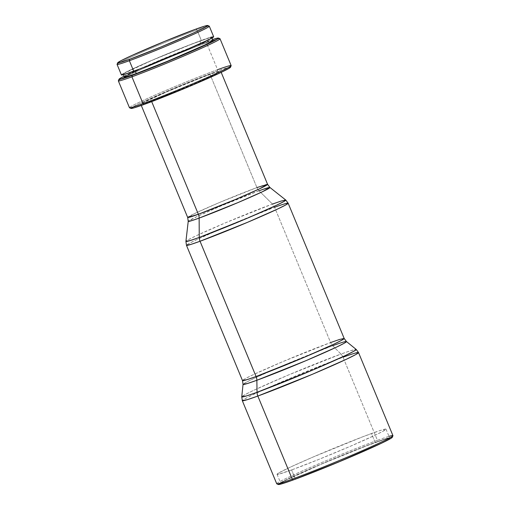 <?xml version="1.0" encoding="UTF-8"?>
<svg xmlns="http://www.w3.org/2000/svg" width="510" height="510" viewBox="0 0 510 510"><rect width="100%" height="100%" fill="white"/><g stroke="black" fill="none" stroke-linecap="round" stroke-linejoin="round"><path stroke-width="0.38" stroke-dasharray="2.55 1.91" d="M291.599 469.939A58.962 2.295 157.5 0 1 277.058 474.3A58.962 2.295 157.5 0 1 311.215 457.827A58.962 2.295 157.5 0 1 371.465 433.532L375.22 442.603A58.962 2.295 -22.5 0 0 314.97 466.899A58.962 2.295 -22.5 0 0 280.812 483.372A58.962 2.295 -22.5 0 0 295.354 479.011L291.599 469.939L295.354 479.011L286.314 482.148L282.597 483.225L280.844 483.225L285.766 480.248L321.427 464.132L367.225 445.587L384.259 439.467L389.665 438.173L388.288 439.467L382.347 442.603L359.161 453.173L322.677 468.441L295.354 479.011A58.962 2.295 -22.5 0 0 355.604 454.716A58.962 2.295 -22.5 0 0 389.761 438.243A58.962 2.295 -22.5 0 0 375.22 442.603L371.465 433.532A58.962 2.295 157.5 0 1 386.006 429.171A58.962 2.295 157.5 0 1 351.843 445.644A58.962 2.295 157.5 0 1 291.599 469.939L278.842 474.153L277.083 474.153L278.53 473.076L290.732 466.956L312.573 457.24L363.464 436.515L380.505 430.395L385.911 429.101L383.042 431.25L375.672 434.941L350.485 446.224L318.916 459.37L291.599 469.939M392.298 437.293A61.716 2.403 -22.5 0 0 377.088 441.756L377.432 440.302A62.896 2.448 157.5 0 1 388.983 436.369M392.942 435.648A62.896 2.448 -22.5 0 0 377.432 440.302L343.02 357.223A7.86 5.846 70 0 0 340.948 354.061L350.842 350.644L356.197 349.439A61.946 2.416 -22.5 0 0 340.948 354.061L332.686 345.71A7.86 5.846 -110 0 1 330.614 342.548L282.865 361.603L252.992 374.812L244.826 378.904L242.499 380.6A55.029 2.142 -22.5 0 1 274.38 365.23A55.029 2.142 -22.5 0 1 330.614 342.548L274.584 207.283A7.86 5.846 70 0 0 272.455 204.064L259.048 190.785A7.86 5.846 -110 0 1 256.919 187.565L219.402 202.534L195.936 212.912L187.686 217.458A43.242 1.683 -22.5 0 1 212.74 205.383A43.242 1.683 -22.5 0 1 256.919 187.565L210.05 74.409A43.242 1.683 157.5 0 1 220.715 71.215A43.242 1.683 157.5 0 1 195.661 83.289A43.242 1.683 157.5 0 1 151.483 101.107L151.693 101.624L151.483 101.107L143.31 103.881L141.315 104.359L140.843 104.199L141.901 103.409L166.866 91.8L204.185 76.596L214.793 72.732L220.69 71.317L213.135 75.442L194.667 83.716L151.483 101.107A43.242 1.683 157.5 0 1 140.817 104.308A43.242 1.683 157.5 0 1 165.865 92.227A43.242 1.683 157.5 0 1 210.05 74.409L256.919 187.565A7.86 5.846 70 0 0 259.048 190.785L269.937 187.482M358.53 352.569L353.264 353.685L343.02 357.223L288.45 378.994L254.311 394.09L244.978 398.769L242.32 400.707A62.896 2.448 157.5 0 1 278.753 383.137A62.896 2.448 157.5 0 1 343.02 357.223L377.432 440.302A62.896 2.448 -22.5 0 0 313.166 466.216A62.896 2.448 -22.5 0 0 276.732 483.786M344.186 338.481A55.029 2.142 -22.5 0 0 330.614 342.548A7.86 5.846 70 0 0 332.686 345.71A55.979 2.18 157.5 0 0 275.993 368.558A55.979 2.18 157.5 0 0 243.047 384.368L245.756 382.506L254.324 378.242L284.701 364.841L332.686 345.71L341.623 342.618L346.456 341.534M288.156 203.209L283.547 204.185L274.584 207.283L226.835 226.332L196.962 239.541L188.796 243.633L186.469 245.329A55.029 2.142 157.5 0 1 218.35 229.959A55.029 2.142 157.5 0 1 274.584 207.283L330.614 342.548M285.753 200.028A54.041 2.104 -22.5 0 0 272.455 204.064A54.041 2.104 -22.5 0 0 217.732 226.115A54.041 2.104 -22.5 0 0 185.914 241.383L188.541 239.579L196.822 235.461L226.147 222.526L272.455 204.064A7.86 5.846 -110 0 1 274.584 207.283M259.048 190.785A44.23 1.721 157.5 0 0 214.27 208.832A44.23 1.721 157.5 0 0 188.228 221.327L197.153 216.482L221.155 205.893L259.048 190.785L272.455 204.064M267.584 184.365A43.242 1.683 -22.5 0 0 256.919 187.565M230.514 67.243A53.85 2.097 -22.5 0 0 217.241 71.132L217.585 69.679L206.461 42.827A55.029 2.142 157.5 0 1 213.001 40.526A55.029 2.142 157.5 0 1 220.033 38.76M231.157 65.611A55.029 2.142 -22.5 0 0 217.585 69.679A55.029 2.142 -22.5 0 0 161.351 92.355A55.029 2.142 -22.5 0 0 129.47 107.731M219.963 38.696A55.029 2.142 -22.5 0 0 213.001 40.526A55.029 2.142 -22.5 0 0 206.461 42.827L205.211 42.101A53.85 2.097 157.5 0 1 212.683 39.493L205.211 42.101L206.461 42.827A55.029 2.142 -22.5 0 0 124.574 77.15A55.029 2.142 -22.5 0 0 118.358 80.784M213.046 40.373A47.959 1.868 -22.5 0 0 201.22 43.924L200.016 41.023A47.959 1.868 157.5 0 1 211.841 37.472A47.959 1.868 157.5 0 1 184.059 50.866A47.959 1.868 157.5 0 1 135.061 70.629L125.995 73.708L123.254 74.058L124.434 73.179L152.12 60.307L193.513 43.446L209.081 37.944L211.822 37.593L203.439 42.164L182.956 51.344L157.278 62.035L135.061 70.629A47.959 1.868 157.5 0 1 123.235 74.179A47.959 1.868 157.5 0 1 151.017 60.779A47.959 1.868 157.5 0 1 200.016 41.023L201.22 43.924A47.959 1.868 -22.5 0 0 152.216 63.686A47.959 1.868 -22.5 0 0 124.434 77.08M213.658 36.72A49.923 1.944 -22.5 0 0 201.348 40.411L196.987 29.892A49.923 1.944 157.5 0 1 209.304 26.195M209.234 26.144A49.923 1.944 -22.5 0 0 196.987 29.892L195.738 29.166L196.987 29.892A49.923 1.944 -22.5 0 0 146.816 50.101A49.923 1.944 -22.5 0 0 117.064 64.324M117.058 64.407A49.923 1.944 157.5 0 1 145.981 50.458A49.923 1.944 157.5 0 1 196.987 29.892L201.348 40.411A49.923 1.944 -22.5 0 0 150.335 60.983A49.923 1.944 -22.5 0 0 121.418 74.932M210.783 37.211L186.768 45.964L151.489 60.486L130.165 70.042L122.661 73.893L121.444 74.804L121.992 74.989M213.633 36.841L213.084 36.663M123.509 76.481L160.86 59.746L205.211 42.101A53.85 2.097 157.5 0 0 124.07 76.2M213.021 40.494L206.48 42.062L178.997 52.517L145.516 66.612L125.632 76.086M124.459 76.959L124.988 77.137M118.352 80.88A55.029 2.142 157.5 0 1 124.574 77.15A55.029 2.142 157.5 0 1 206.461 42.827L217.585 69.679L217.241 71.132A53.85 2.097 -22.5 0 0 161.313 93.712A53.85 2.097 -22.5 0 0 131.083 108.426M129.54 107.788A55.029 2.142 157.5 0 1 160.44 92.756A55.029 2.142 157.5 0 1 217.585 69.679M230.488 67.282L227.415 67.683L217.241 71.132L182.618 84.724L140.454 103.096L132.358 107.247L131.038 108.235L131.631 108.432M332.686 345.71L340.948 354.061A61.946 2.416 -22.5 0 0 278.211 379.351A61.946 2.416 -22.5 0 0 241.753 396.844L244.749 394.785L254.235 390.067L287.857 375.233L340.948 354.061A7.86 5.846 -110 0 1 343.02 357.223M276.809 483.856A62.896 2.448 157.5 0 1 312.12 466.669A62.896 2.448 157.5 0 1 377.432 440.302L377.088 441.756A61.716 2.403 -22.5 0 0 312.993 467.632A61.716 2.403 -22.5 0 0 278.352 484.494L281.373 482.25L289.087 478.386L326.253 461.971L368.711 444.879L383.851 439.365L391.591 437.115M277.058 474.3L280.812 483.372M221.193 72.369L220.715 71.215M212.052 37.969L211.841 37.472M123.439 74.677L123.235 74.179M141.295 105.462L140.817 104.308M386.006 429.171L389.761 438.243"/><path stroke-width="0.76" d="M332.686 345.71A55.979 2.18 157.5 0 1 346.456 341.534A55.979 2.18 157.5 0 1 314.562 356.987A55.979 2.18 157.5 0 1 256.861 380.275L257.04 392.311A61.946 2.416 -22.5 0 0 320.898 366.543A61.946 2.416 -22.5 0 0 356.197 349.439L353.946 351.199L345.06 355.687L311.451 370.585L257.04 392.311A7.86 5.846 70 0 0 257.83 396.053A62.896 2.448 157.5 0 1 242.32 400.707L276.732 483.786A62.896 2.448 -22.5 0 0 292.243 479.132L293.492 479.859A61.716 2.403 -22.5 0 0 355.515 454.875A61.716 2.403 -22.5 0 0 392.298 437.293L392.936 435.757A62.896 2.448 157.5 0 1 355.451 453.677A62.896 2.448 157.5 0 1 292.243 479.132A62.896 2.448 -22.5 0 0 356.509 453.218A62.896 2.448 -22.5 0 0 392.942 435.648L358.53 352.569A62.896 2.448 157.5 0 1 322.097 370.139A62.896 2.448 157.5 0 1 257.83 396.053L292.243 479.132L257.83 396.053L312.4 374.283L346.539 359.187L355.865 354.507L358.53 352.569A62.896 2.448 157.5 0 0 343.02 357.223M388.983 436.369A62.896 2.448 157.5 0 1 392.936 435.757M274.584 207.283A55.029 2.142 157.5 0 1 288.156 203.209A55.029 2.142 157.5 0 1 256.275 218.586A55.029 2.142 157.5 0 1 200.041 241.262L256.071 376.527A55.029 2.142 -22.5 0 1 242.499 380.6L247.101 379.625L256.071 376.527A7.86 5.846 -110 0 1 256.861 380.275L247.56 383.475L243.047 384.368A55.979 2.18 157.5 0 0 256.861 380.275A7.86 5.846 70 0 0 256.071 376.527A55.029 2.142 -22.5 0 0 312.305 353.851A55.029 2.142 -22.5 0 0 344.186 338.481L339.577 339.456L330.614 342.548M272.455 204.064L281.08 201.08L285.753 200.028L283.796 201.558L276.057 205.473L246.732 218.471L199.251 237.43A7.86 5.846 70 0 0 200.041 241.262L247.79 222.207L277.657 208.998L285.823 204.905L288.156 203.209L344.186 338.481L346.456 341.534L344.428 343.122L336.402 347.183L306.025 360.64L256.861 380.275L257.04 392.311L246.751 395.856L241.753 396.844A61.946 2.416 -22.5 0 0 257.04 392.311A7.86 5.846 -110 0 0 257.83 396.053L247.579 399.591L242.32 400.707L241.753 396.844L243.047 384.368L242.499 380.6L186.469 245.329L191.072 244.354L200.041 241.262A7.86 5.846 -110 0 1 199.251 237.43A54.041 2.104 -22.5 0 0 254.974 214.946A54.041 2.104 -22.5 0 0 285.753 200.028L288.156 203.209M199.142 218.095L199.251 237.43L199.142 218.095L191.792 220.626L188.228 221.327A44.23 1.721 157.5 0 0 199.142 218.095A7.86 5.846 70 0 0 198.352 214.264A7.86 5.846 -110 0 1 199.142 218.095A44.23 1.721 157.5 0 0 244.743 199.69A44.23 1.721 157.5 0 0 269.937 187.482L262 191.938L238.004 202.578L199.142 218.095M259.048 190.785A44.23 1.721 157.5 0 1 269.937 187.482L285.753 200.028M221.193 72.369L267.584 184.365L259.335 188.917L235.869 199.295L198.352 214.264L151.693 101.624L198.352 214.264A43.242 1.683 -22.5 0 1 187.686 217.458L198.352 214.264A43.242 1.683 -22.5 0 0 242.537 196.446A43.242 1.683 -22.5 0 0 267.584 184.365L256.919 187.565M118.996 79.248L118.358 80.784A55.029 2.142 -22.5 0 0 131.918 76.806A55.029 2.142 157.5 0 1 118.352 80.88L129.47 107.731A55.029 2.142 -22.5 0 0 143.042 103.657L144.292 104.384A53.85 2.097 -22.5 0 0 198.415 82.582A53.85 2.097 -22.5 0 0 230.514 67.243L231.151 65.701A55.029 2.142 157.5 0 1 198.352 81.383A55.029 2.142 157.5 0 1 143.042 103.657A55.029 2.142 -22.5 0 0 199.276 80.982A55.029 2.142 -22.5 0 0 231.157 65.611L220.033 38.76A55.029 2.142 157.5 0 1 188.152 54.13A55.029 2.142 157.5 0 1 131.918 76.806L143.042 103.657L131.918 76.806A55.029 2.142 -22.5 0 0 189.07 53.735A55.029 2.142 -22.5 0 0 219.963 38.696L218.427 38.059A53.85 2.097 157.5 0 1 188.19 52.772A53.85 2.097 157.5 0 1 132.268 75.352L131.918 76.806L132.268 75.352L119.608 79.401L119.015 79.203L120.334 78.215L124.07 76.2A53.85 2.097 157.5 0 0 118.996 79.248A53.85 2.097 157.5 0 0 132.268 75.352L157.22 65.701L194.826 49.878L217.152 39.238L218.465 38.25L217.872 38.052L212.683 39.493A53.85 2.097 157.5 0 1 218.427 38.059M217.585 69.679A55.029 2.142 157.5 0 1 231.151 65.701M123.235 74.179L124.434 77.08A47.959 1.868 -22.5 0 0 136.259 73.536L135.099 70.731L136.259 73.536A47.959 1.868 -22.5 0 0 185.264 53.773A47.959 1.868 -22.5 0 0 213.046 40.373L211.841 37.472M117.702 62.781A48.743 1.9 157.5 0 1 146.752 48.896A48.743 1.9 157.5 0 1 195.738 29.166L204.95 26.042L207.736 25.678L203.668 28.139L193.366 33.048L161.052 46.958L129.718 59.262A48.743 1.9 157.5 0 1 117.702 62.781L117.064 64.324A49.923 1.944 -22.5 0 0 129.368 60.715A49.923 1.944 157.5 0 1 117.058 64.407L121.418 74.932A49.923 1.944 -22.5 0 0 133.728 71.234A49.923 1.944 -22.5 0 0 184.741 50.669A49.923 1.944 -22.5 0 0 213.658 36.72L209.304 26.195A49.923 1.944 157.5 0 1 180.381 40.143A49.923 1.944 157.5 0 1 129.368 60.715L133.728 71.234L129.368 60.715A49.923 1.944 -22.5 0 0 181.209 39.78A49.923 1.944 -22.5 0 0 209.234 26.144L207.697 25.506A48.743 1.9 157.5 0 1 180.336 38.824A48.743 1.9 157.5 0 1 129.718 59.262L129.368 60.715L129.718 59.262L120.507 62.386L117.721 62.743L121.788 60.282L132.09 55.373L164.405 41.463L195.738 29.166A48.743 1.9 157.5 0 1 207.697 25.506M121.444 74.804L124.293 74.441L140.499 68.71L174.847 54.882L209.47 39.366L213.633 36.841L210.783 37.211M125.632 76.086L124.459 76.959L124.988 77.137L127.2 76.608L136.259 73.536L167.089 61.429L204.644 45.071L211.848 41.374L213.021 40.494L212.491 40.316M143.042 103.657A55.029 2.142 157.5 0 1 129.54 107.788L131.083 108.426A53.85 2.097 -22.5 0 0 144.292 104.384L143.042 103.657M131.038 108.235L134.117 107.839L144.292 104.384L188.649 86.745L221.079 72.42L229.175 68.27L230.488 67.282L229.895 67.084M344.186 338.481L341.853 340.176L333.687 344.269L303.82 357.478L256.071 376.527L200.041 241.262A55.029 2.142 157.5 0 1 186.469 245.329L185.914 241.383A54.041 2.104 -22.5 0 0 199.251 237.43L190.268 240.522L185.914 241.383L188.228 221.327L187.686 217.458L141.295 105.462M292.243 479.132A62.896 2.448 157.5 0 1 276.809 483.856L278.352 484.494A61.716 2.403 -22.5 0 0 293.492 479.859L292.243 479.132M278.301 484.27L281.826 483.818L293.492 479.859L338.755 461.971L381.486 443.228L390.762 438.472L392.273 437.344L391.591 437.115M346.456 341.534L356.197 349.439L358.53 352.569M267.584 184.365L269.937 187.482"/></g></svg>
